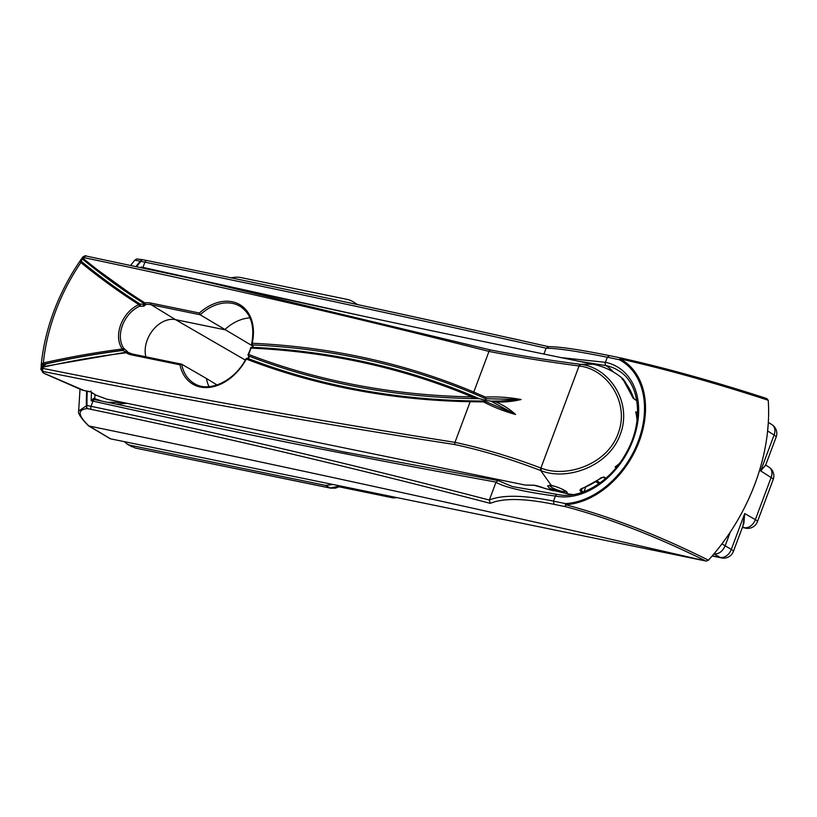 <?xml version="1.0" encoding="UTF-8"?>
<svg xmlns="http://www.w3.org/2000/svg" width="817" height="817" viewBox="0 0 817 817"><rect width="100%" height="100%" fill="white"/><g stroke="black" fill="none" stroke-linecap="round" stroke-linejoin="round"><path stroke-width="1.23" d="M340.76 486.095L335.399 488.157L330.609 488.147A2.584 1.736 101.6 0 1 330.262 488.015L325.677 485.4L130.158 445.255L134.948 447.92A2.584 1.736 101.6 0 0 135.295 448.043L330.262 488.015L340.035 485.941M396.858 497.614L393.304 497.941L389.689 496.133M230.945 277.903A36.234 26.164 120.8 0 1 241.158 277.627L346.908 299.339A36.234 26.164 120.8 0 1 353.353 301.912A36.234 26.164 120.8 0 1 356.263 304.179L356.447 304.343M124.429 441.68L127.391 444.244L130.158 445.255M325.677 485.4L333.07 484.512M712.322 555.795L720.226 557.419L714.038 553.885C718.797 554.212 722.494 551.546 725.128 545.879L730.296 532.051M767.429 432.724L768.235 423.686M742.418 527.271L744.277 527.649A10.355 7.629 -60.3 0 0 755.368 519.632L771.105 477.547A10.355 7.567 -57.4 0 0 769.052 467.212L765.784 465.118L760.678 470.888L774.077 435.032A10.355 7.567 -57.4 0 0 772.024 424.707L768.327 422.338M712.148 555.999L721.605 557.94A10.355 6.944 101.6 0 1 720.226 557.419A10.355 7.629 -60.3 0 0 731.317 549.412L744.716 513.566L742.98 525.77M721.922 543.887L731.317 549.412A10.355 1.746 20.5 0 1 733.39 551.424L743.858 523.421L744.716 513.566L755.368 519.632A10.355 1.746 20.5 0 1 757.441 521.654L773.178 479.559A10.355 1.746 -159.5 0 0 771.105 477.547L760.678 470.888L765.723 464.904M616.171 467.641A58.875 10.294 -159.2 0 0 615.109 466.936A54.443 53.656 27 0 0 619.429 463.464M616.968 466.66L615.109 466.936L617.866 465.537M563.659 492.784A10.407 1.757 -159.5 0 0 567.223 492.743A10.407 1.757 -159.5 0 0 565.037 490.649A10.407 1.757 -159.5 0 0 551.291 485.41L547.574 485.86L549.627 488.311L563.628 492.774A10.407 1.757 -159.5 0 0 563.659 492.784M249.982 317.864A44.516 32.149 -59.2 0 0 224.665 329.731L175.502 319.641A26.399 19.067 -59.2 0 0 147.213 340.076A26.399 19.067 -59.2 0 0 145.875 356.804M637.025 420.581A54.443 53.656 27 0 0 635.728 411.788A58.875 9.549 20.2 0 1 637.607 412.983M144.987 304.128A1145.74 827.304 120.8 0 1 83.569 259.939L82.915 259.367L81.598 259.775L81.455 261.501L82.109 262.073A1148.324 829.173 -59.2 0 0 139.932 303.985L145.906 304.496L143.976 306.15L139.513 306.293A26.757 19.322 -59.2 0 0 122.438 325.421A26.757 19.322 -59.2 0 0 123.796 348.328L127.095 351.279A1.297 0.878 134.3 0 0 125.542 351.841L122.591 350.36A1148.324 829.173 -59.2 0 0 43.904 364.259L41.207 366.976L40.85 369.315L42.903 368.396C179.26 395.816 316.618 420.469 454.977 442.354C482.704 448.308 511.34 456.866 540.895 468.039L541.222 468.151C565.956 478.139 606.919 464.893 618.122 433.592C630.193 402.342 606.796 368.916 579.396 366.036L579.059 365.985C546.9 361.747 516.875 356.886 488.985 351.412C355.15 317.425 220.253 286.185 84.284 257.692A2.584 1.736 -78.4 0 1 86.347 256.078A2.584 1.736 -78.4 0 1 86.439 256.099L199.062 280.088L490.292 349.901C518.101 355.354 548.105 360.144 580.305 364.29L580.652 364.341C609.084 367.313 632.777 402.25 620.246 434.46C608.767 466.783 566.569 481.029 540.915 470.633L540.588 470.521C511.095 459.154 482.53 450.504 454.895 444.56C316.792 423.277 179.587 398.921 43.291 371.5C41.83 371.388 42.014 371.949 43.842 373.175L83.875 390.434A2.584 1.736 101.6 0 0 84.314 390.618L81.669 389.893A2.584 0.776 108.5 0 0 81.843 389.893M605.468 478.599A49.592 7.731 -160.2 0 0 603.252 477.23A1.031 0.786 -59.5 0 0 603.977 477.026A50.378 7.853 19.8 0 1 605.918 478.211M581.908 492.437A25.245 4.248 -159.5 0 0 580.427 491.109C579.457 490.047 580.284 489.026 582.919 488.035A65.983 47.641 -59.2 0 0 600.75 477.976L601.098 477.731M603.977 477.026L600.75 477.976M636.821 400.841A50.378 9.12 -158.8 0 0 633.369 398.4A1.031 0.786 -56.5 0 0 633.104 398.012L633.104 398.012A1.031 0.786 -56.5 0 0 632.899 397.93M625.036 381.713L623.177 379.027A25.245 4.248 20.5 0 0 622.534 378.496C621.461 377.709 621.717 378.23 623.289 380.038A65.983 47.641 -59.2 0 1 631.602 395.459L633.369 398.4M82.109 262.073A1.031 0.715 129.3 0 0 80.893 262.543L79.872 261.205C69.118 277.004 60.427 293.742 53.799 311.42C47.182 329.169 42.995 346.929 41.238 364.699L43.362 362.942A1149.366 829.919 120.8 0 1 122.121 349.033L122.274 348.951A28.054 20.262 120.8 0 1 138.839 304.629L138.767 304.506A1149.366 829.919 120.8 0 1 80.893 262.543A168.241 121.478 -59.2 0 0 55.576 311.4A168.241 121.478 -59.2 0 0 43.362 362.942A1.031 0.592 -102.7 0 0 43.904 364.259M83.569 259.939A1.031 0.715 -50.7 0 1 83.548 258.723A168.241 121.478 -59.2 0 1 84.284 257.692L82.823 256.977L82.262 257.764L83.548 258.723A1144.699 826.559 -59.2 0 0 144.926 302.893L145.446 304.118M127.095 351.279L128.024 352.311A1.297 0.919 -59.9 0 0 128.014 352.301L126.768 352.107A1.031 0.623 -96.9 0 1 127.044 352.168L126.278 352.77A1.031 0.623 -96.9 0 1 126.768 352.107L43.372 366.578A1.031 0.592 77.3 0 0 42.984 367.221L41.728 367.67L41.207 366.976C40.983 368.191 40.983 368.191 41.207 366.976L41.238 364.709L41.248 366.874M199.358 313.023L200.145 314.77L151.104 304.7A26.757 19.322 -59.2 0 0 145.906 304.496L145.007 304.138A1.031 0.715 -57.9 0 1 144.926 302.893A28.054 20.262 120.8 0 1 150.798 303.056L199.358 313.023A46.171 33.344 120.8 0 1 239.565 304.516A46.171 33.344 120.8 0 1 252.218 343.263A1149.621 830.103 120.8 0 1 473.789 392.048L485.41 397.093C497.543 396.531 509.44 397.348 521.103 399.533C512.473 401.555 504.028 402.352 495.745 401.923C503.068 404.915 509.655 409.092 515.517 414.464C504.201 411.36 493.57 407.172 483.603 401.913L470.173 401.719L454.977 442.354A2.584 1.726 -80.8 0 0 454.895 444.56M584.032 491.671L585.748 487.085M83.875 390.434L90.748 391.843L96.069 395.193L106.792 399.156L525.219 485.063L533.174 485.175C535.789 485.308 539.567 486.381 544.51 488.382L566.651 493.56M217.005 384.97L206.435 378.485A44.516 32.149 -59.2 0 0 209.019 386.645M471.246 400.963A1.297 0.827 91.1 0 0 470.173 401.719A1149.621 830.103 120.8 0 1 246.305 359.061A46.171 33.344 120.8 0 1 208.549 387.462A46.171 33.344 120.8 0 1 179.985 364.831L181.66 364.188L206.435 378.485M473.166 396.112A1145.74 827.304 120.8 0 0 252.034 347.348A1.297 0.837 92.6 0 0 251.759 347.266C330.425 350.912 404.262 367.201 473.247 396.143A1.297 0.888 112.8 0 1 473.329 396.184L479.119 398.655L485.911 400.34L484.747 401.127L515.435 414.444L490.966 401.137L485.911 400.34L485.645 398.716L473.983 393.661A1148.324 829.173 -59.2 0 0 252.657 344.927A1.297 0.837 92.6 0 1 252.218 343.263L251.718 343.446C254.853 326.126 251.044 313.789 240.29 306.446A44.884 32.404 -59.2 0 0 200.145 314.77L252.749 346.051M582.919 488.035A1.031 0.531 69.8 0 0 583.226 488.076L580.999 489.403L581.306 490.374L581.949 488.648M472.001 396.888L479.119 398.655L473.247 396.143A1.297 0.888 112.8 0 0 471.981 396.878L471.981 396.878A1144.443 826.365 -59.2 0 0 250.931 348.103A46.171 33.344 120.8 0 1 249.839 351.279A46.171 33.344 120.8 0 1 248.572 354.425A1144.443 826.365 -59.2 0 0 471.981 396.888A1.297 0.827 91 0 0 472.44 398.553A1145.74 827.304 120.8 0 1 248.776 356.038L249.011 357.672L247.633 358.357A1.297 0.888 111.1 0 0 246.305 359.061L245.937 358.908C234.52 381.182 208.989 392.957 194.364 383.561A44.884 32.404 -59.2 0 1 181.66 364.188L132.456 354.047A1.297 0.868 101.6 0 0 131.425 354.864A28.054 20.262 120.8 0 1 126.278 352.77A1144.699 826.559 -59.2 0 0 42.984 367.221A168.241 121.478 -59.2 0 0 42.903 368.396A2.584 1.736 -78.4 0 0 43.291 371.5M245.937 358.908A1.297 1.297 0 0 1 247.541 358.316C317.394 385.134 391.874 399.329 470.97 400.881L484.522 401.076L485.227 401.341L483.603 401.913M495.745 401.923L490.813 401.157M485.41 397.093L485.645 398.716L521.021 399.513L499.442 401.045M491.436 401.127L500.719 401.014M472.44 398.553L479.201 398.696M251.718 343.446A1.297 1.297 0 0 0 252.32 344.825L252.32 344.825A1.297 0.94 121 0 0 252.657 344.927L253.147 346.602L252.249 347.439M636.555 414.219L636.821 415.771M81.537 389.791A2.584 0.776 108.5 0 0 81.669 389.893L43.669 373.195L40.85 369.315M90.748 391.843L91.024 390.935M500.637 401.024L490.966 401.137M123.796 348.328L123.347 349.931L122.274 348.951L123.796 348.328A1.297 0.929 120.3 0 1 122.744 350.452A1148.324 829.173 -59.2 0 0 42.903 364.607A1.031 0.817 -118.3 0 1 42.106 363.371M42.668 366.996A1.031 0.817 61.7 0 0 42.106 367.037L42.106 367.037A1.031 0.817 61.7 0 0 41.728 367.67M145.355 304.353L145.906 304.496A1.297 0.919 120.8 0 1 145.446 304.404L144.997 304.128A1.031 0.715 -57.9 0 1 144.997 304.128L82.793 259.265A1.031 0.929 -45.9 0 1 82.731 258.009M138.767 304.506A1.031 0.715 -57.5 0 1 139.932 303.985L139.513 306.293A1.297 0.919 -59.2 0 0 140.085 304.077A1148.324 829.173 -59.2 0 1 81.455 261.501A1.031 0.929 134.1 0 0 80.076 261.838M602.966 477.179L583.226 488.076A1.031 0.531 69.8 0 0 583.44 487.841M139.513 306.293L138.839 304.629L140.279 304.639M123.347 349.931L122.591 350.36A1.031 0.623 -97.3 0 1 122.121 349.033M128.024 352.311L127.472 352.168L128.024 352.311A26.757 19.322 -59.2 0 0 128.33 352.495A26.757 19.322 -59.2 0 0 132.272 354.037M555.785 486.646A7.761 1.307 -159.5 0 0 554.549 486.289A7.761 1.307 -159.5 0 0 550.556 486.432A7.761 1.307 -159.5 0 0 560.728 491.048A7.761 1.307 -159.5 0 0 564.455 491.63A7.761 1.307 -159.5 0 0 560.37 488.362M557.817 494.561A2.584 1.736 101.6 0 0 557.49 494.448C579.631 499.636 609.707 482.316 625.291 454.507C644.031 423.42 640.64 384.164 619.245 371.081L619.245 371.081A69.843 50.429 -59.2 0 0 606.03 365.597L577.323 361.002M341.394 451.464L498.115 480.539L512.259 486.544L557.49 494.448A2.584 1.736 101.6 0 0 555.437 496.062C524.657 491.987 504.835 487.392 495.97 482.296L496.062 482.091C353.812 456.366 219.446 429.385 92.975 401.127L91.024 406.325C218.047 432.744 350.82 463.985 489.332 500.055L489.352 500.004C502.475 494.673 523.871 495.061 553.538 501.148L565.578 503.609A79.668 57.527 -59.2 0 0 638.302 441.078A79.668 57.527 -59.2 0 0 619.368 359.725L607.337 357.243C577.435 351.208 557.02 348.205 546.093 348.246L543.887 354.139M127.166 403.343L117.086 404.058M498.115 480.539L496.062 482.091M495.97 482.296L489.352 500.004M140.922 267.343A175.951 127.054 120.8 0 1 141.178 267.016L359.511 315.342M546.093 348.246L546.113 348.195C405.906 316.649 272.173 287.972 144.915 262.175L142.975 267.384A2.584 1.736 -78.4 0 0 142.852 267.762M560.411 357.529L605.438 362.329A72.427 52.298 120.8 0 1 633.042 439.995A72.427 52.298 120.8 0 1 555.437 496.062L553.538 501.148L554.018 504.334C524.473 498.268 503.231 497.941 490.302 503.364C351.565 467.201 218.609 435.9 91.412 409.44L87.409 408.623C77.309 409.521 77.748 415.24 88.726 425.759L110.52 438.821L705.776 560.993C493.754 512.024 288.156 467.028 89.002 426.004L88.144 425.494A2.584 1.624 131.7 0 0 88.726 425.759M548.667 346.694C408.255 315.086 274.359 286.379 146.978 260.562A2.584 1.736 -78.4 0 0 144.915 262.175L140.912 261.358A2.584 1.736 -78.4 0 1 142.975 259.735A2.584 1.736 -78.4 0 1 143.067 259.755L147.07 260.582C274.502 286.41 408.429 315.137 548.861 346.745L546.113 348.195M768.235 400.259C715.049 382.918 665.651 369.121 620.052 358.857A2.584 1.532 -77.5 0 1 621.471 358.112A2.584 1.532 -77.5 0 1 621.625 358.163C666.202 368.15 714.497 381.59 766.53 398.482L768.235 400.259A174.715 126.155 120.8 0 1 708.441 560.196L706.215 561.116M110.52 438.821A2.584 1.869 120.8 0 1 110.081 438.658L88.583 425.851M136.745 266.465A172.969 124.889 -59.2 0 1 140.912 261.358L134.785 260.133C138.165 258.907 132.957 258.489 142.873 259.714A2.584 2.267 99.5 0 0 140.565 260.919A173.858 125.532 120.8 0 0 136.153 266.332M705.776 560.993C656.562 536.555 609.993 518.489 566.058 506.806A2.584 1.542 -76 0 1 565.517 504.722C610.503 516.63 658.145 535.125 708.441 560.196M766.928 398.604C714.804 381.662 666.325 368.171 621.471 358.112A2.584 2.584 0 0 0 621.431 358.101A2.584 1.736 -78.4 0 1 621.451 358.112A2.584 1.736 -78.4 0 0 619.368 359.725A2.584 1.787 117.9 0 1 620.052 358.857A80.76 58.313 120.8 0 1 639.241 441.323A80.76 58.313 120.8 0 1 565.517 504.722A2.584 1.603 86.6 0 1 565.578 503.609A2.584 1.736 -78.4 0 0 566.058 506.806L554.018 504.334M80.005 389.331L78.657 410.992L86.398 405.814A173.858 125.532 120.8 0 1 86.684 391.108M142.944 259.735A2.584 2.267 99.5 0 0 142.873 259.714A2.584 2.584 0 0 1 142.975 259.735L146.978 260.562A2.584 1.736 -78.4 0 1 147.07 260.582M490.302 503.364L489.332 500.055M87.286 391.231A172.969 124.889 -59.2 0 0 87.021 405.508A2.584 1.736 -78.4 0 0 87.409 408.623A2.584 2.216 -92.6 0 1 86.398 405.814A2.584 1.174 178.7 0 1 87.021 405.508L91.024 406.325A2.584 1.736 -78.4 0 0 91.412 409.44M91.514 392.466A175.951 127.054 120.8 0 0 91.177 400.759L93.567 398.4A2.073 0.837 78.8 0 0 94.343 399.564L91.177 400.759L92.975 401.127A2.584 1.736 -78.4 0 1 94.343 399.564L347.378 452.7M93.567 398.4L100.951 400.718M108.457 402.27L122.887 402.464M95.477 399.605L95.477 399.605A2.073 1.471 117.1 0 1 94.803 398.267L94.813 398.267A2.073 1.471 117.4 0 0 95.456 399.595M339.668 486.697L391.946 497.42A2.584 1.91 -60.3 0 0 393.62 496.94M330.609 488.147L135.295 448.043A2.584 1.736 101.6 0 0 135.663 448.063M765.682 465.057L776.15 437.054A10.355 1.746 20.5 0 0 774.077 435.032L767.623 430.947M742.336 527.486L745.655 528.17A10.355 6.944 101.6 0 1 744.277 527.649L742.633 526.71M250.462 348.175A1.297 1.297 0 0 1 251.759 347.266A1.297 0.837 92.6 0 0 250.931 348.103L248.154 354.364A1.297 1.297 0 0 0 248.674 355.987L248.674 355.987A1.297 0.94 120.9 0 1 248.429 354.598M245.304 360.062L175.502 319.641L151.104 304.7A1.297 0.868 101.6 0 1 150.798 303.056M573.432 494.602A66.003 66.003 0 0 1 566.702 493.58A66.003 66.003 0 0 1 566.61 493.56L563.628 492.774M579.396 366.036L580.652 364.341L593.254 364.27L463.321 337.37C378.383 319.641 290.301 300.544 199.062 280.088M551.291 485.41L541.16 471.184L541.222 468.151M490.292 349.901A2.584 1.746 -76 0 0 488.985 351.412L473.789 392.048A1.297 0.888 112.8 0 0 473.983 393.661M179.985 364.831L131.425 354.864M580.305 364.29A2.584 1.379 -81.8 0 0 579.059 365.985L540.895 468.039A2.584 1.46 -70.1 0 0 540.588 470.521M624.964 382.07A25.878 4.361 -159.5 0 0 623.177 379.874M580.427 491.109A1.031 0.899 -52.2 0 0 581.306 490.374A25.878 4.361 20.5 0 1 583.062 492.038M596.941 480.999L600.138 482.827M128.33 352.495L132.456 354.047A1.297 0.868 101.6 0 1 132.63 354.118L181.251 364.096M599.014 483.623L595.777 481.775M633.594 398.339A61.908 40.748 101.9 0 0 626.322 383.99M553.405 490.843L534.338 485.339A2.584 2.441 -97 0 1 533.174 485.175M96.069 395.193A2.584 1.869 120.8 0 1 95.64 395.03L106.792 399.156M248.154 354.364L248.572 354.425A1.297 0.888 111.1 0 0 248.776 356.038A1.297 0.94 120.9 0 1 248.674 355.987L248.613 357.56L247.714 358.397M43.669 366.639A1.031 0.592 77.3 0 0 43.372 366.578L41.483 367.446L46.13 363.882M622.534 378.496A1.031 0.899 127.8 0 1 622.789 379.405M143.976 306.15A1.297 0.705 -106.5 0 1 143.241 304.516M252.667 346.725L252.32 344.825A1.297 0.94 121 0 1 251.973 343.753M613.383 372.001A69.884 46.896 101.6 0 0 606.03 365.597A2.584 1.736 -78.4 0 1 605.438 362.329L607.337 357.243L609.4 355.63C579.743 349.615 559.349 346.622 548.217 346.643M94.956 394.621A173.367 125.185 -59.2 0 0 94.803 398.267M393.304 497.941L339.331 486.861M357.591 304.588L353.353 301.912M132.18 446.899L127.391 444.244M776.15 437.054A10.355 10.355 0 0 0 772.024 424.707M721.605 557.94A10.355 10.355 0 0 0 733.39 551.424M745.655 528.17A10.355 10.355 0 0 0 757.441 521.654M773.178 479.559A10.355 10.355 0 0 0 769.052 467.212M623.177 379.027A66.003 66.003 0 0 0 593.244 364.27M636.545 414.168L637.219 418.886M617.632 464.985L617.662 465.69M82.823 256.977C84.876 255.731 86.051 255.425 86.347 256.078L199.123 280.108M534.338 485.339L525.239 485.063M95.64 395.03L90.687 391.925L84.314 390.618M46.457 363.688L41.738 367.364M82.262 257.764L79.872 261.205M622.176 379.282L622.166 378.588L623.402 380.13L633.104 398.012L636.79 400.636M634.074 398.665L624.985 381.416M550.556 486.432L549.473 485.186M564.455 491.63L566.161 491.385M341.516 451.484L348.042 452.832M621.431 358.101L609.4 355.63M130.822 265.219L134.785 260.133M78.657 411.012C77.727 413.198 80.893 418.028 88.144 425.494"/></g></svg>
